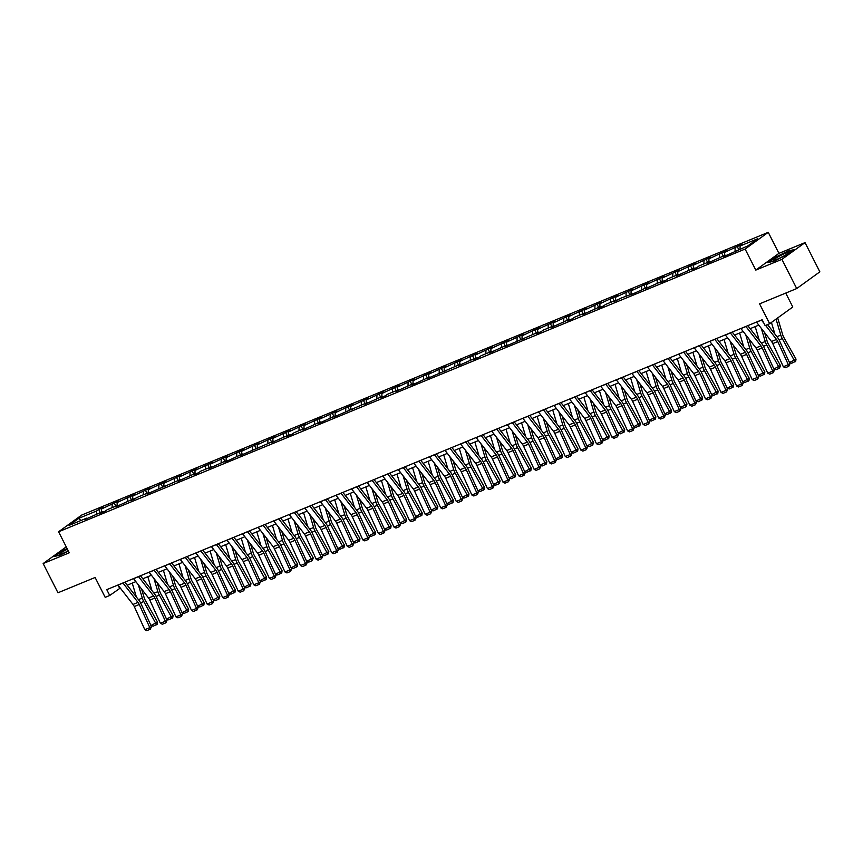 <?xml version="1.0" encoding="UTF-8"?>
<svg xmlns="http://www.w3.org/2000/svg" width="863" height="863" viewBox="0 0 863 863"><rect width="100%" height="100%" fill="white"/><g stroke="black" fill="none" stroke-linecap="round" stroke-linejoin="round"><path stroke-width="1.29" d="M805.028 242.622L778.922 253.366L755.794 270.087L781.9 259.342L805.028 242.622L819.85 271.834L796.722 288.555L759.58 303.852L769.656 323.722L792.795 307.001L785.729 293.086M781.9 259.342L796.722 288.555M66.246 546.862L43.15 563.55L57.972 592.773L95.113 577.476L105.189 597.347L109.73 595.481L120.281 588.048M768.253 232.33L81.715 515.049L58.587 531.77L745.114 249.051L768.253 232.33L778.922 253.366M96.537 514.078L96.602 510.982L98.695 509.461L100.259 512.546M80.777 520.572L78.932 518.253L96.602 510.982M101.532 512.018L101.597 508.922L103.689 507.412L98.695 509.461M101.597 508.922L114.272 503.053L115.836 506.128M117.109 505.61L117.163 502.514L119.256 500.993L114.272 503.053M117.163 502.514L129.838 496.635L131.403 499.72M132.675 499.192L132.74 496.096L134.833 494.585L129.838 496.635M132.74 496.096L145.416 490.227L146.98 493.302M148.253 492.784L148.317 489.688L150.41 488.167L145.416 490.227M148.317 489.688L160.993 483.809L162.557 486.894M163.83 486.365L163.884 483.269L165.976 481.759L160.993 483.809M163.884 483.269L176.559 477.401L178.123 480.475M179.396 479.957L179.461 476.861L181.554 475.34L176.559 477.401M179.461 476.861L192.136 470.982L193.7 474.067M194.973 473.539L195.038 470.443L197.131 468.933L192.136 470.982M195.038 470.443L207.713 464.574L209.278 467.649M210.55 467.131L210.604 464.035L212.697 462.514L207.713 464.574M210.604 464.035L223.28 458.156L224.844 461.241M226.117 460.713L226.182 457.617L228.274 456.106L223.28 458.156M226.182 457.617L238.857 451.748L240.421 454.823M241.694 454.305L241.759 451.209L243.851 449.688L238.857 451.748M241.759 451.209L254.434 445.33L255.998 448.415M257.271 447.886L257.325 444.79L259.418 443.28L254.434 445.33M257.325 444.79L270 438.922L271.565 441.996M272.837 441.478L272.902 438.382L274.995 436.861L270 438.922M272.902 438.382L285.577 432.503L287.142 435.588M288.415 435.06L288.479 431.964L290.572 430.454L285.577 432.503M288.479 431.964L301.155 426.095L302.719 429.17M303.992 428.652L304.046 425.556L306.138 424.035L301.155 426.095M304.046 425.556L316.721 419.677L318.285 422.762M319.558 422.234L319.623 419.138L321.716 417.627L316.721 419.677M319.623 419.138L332.298 413.269L333.862 416.344M335.135 415.826L335.2 412.73L337.293 411.209L332.298 413.269M335.2 412.73L347.875 406.851L349.439 409.936M350.712 409.407L350.766 406.311L352.859 404.801L347.875 406.851M350.766 406.311L363.442 400.443L365.006 403.517M366.279 402.999L366.344 399.903L368.436 398.382L363.442 400.443M366.344 399.903L379.019 394.024L380.583 397.109M381.856 396.581L381.921 393.485L384.013 391.975L379.019 394.024M381.921 393.485L394.596 387.616L396.16 390.691M397.433 390.173L397.487 387.077L399.58 385.556L394.596 387.616M397.487 387.077L410.162 381.198L411.727 384.283M412.999 383.755L413.064 380.659L415.157 379.148L410.162 381.198M413.064 380.659L425.739 374.79L427.304 377.865M428.577 377.347L428.641 374.251L430.734 372.73L425.739 374.79M428.641 374.251L441.317 368.372L442.881 371.457M444.154 370.928L444.208 367.832L446.311 366.322L441.317 368.372M444.208 367.832L456.883 361.964L458.447 365.038M459.72 364.52L459.785 361.424L461.878 359.903L456.883 361.964M459.785 361.424L472.46 355.545L474.024 358.63M475.297 358.102L475.362 355.006L477.455 353.496L472.46 355.545M475.362 355.006L488.037 349.137L489.601 352.212M490.874 351.694L490.928 348.598L493.032 347.077L488.037 349.137M490.928 348.598L503.604 342.719L505.168 345.804M506.441 345.276L506.505 342.18L508.598 340.669L503.604 342.719M506.505 342.18L519.181 336.311L520.745 339.386M522.018 338.868L522.083 335.772L524.175 334.251L519.181 336.311M522.083 335.772L534.758 329.893L536.322 332.978M537.595 332.449L537.649 329.353L539.753 327.843L534.758 329.893M537.649 329.353L550.324 323.485L551.889 326.559M553.161 326.041L553.226 322.945L555.319 321.424L550.324 323.485M553.226 322.945L565.901 317.066L567.466 320.151M568.739 319.623L568.803 316.527L570.896 315.017L565.901 317.066M568.803 316.527L581.479 310.658L583.043 313.733M584.316 313.215L584.37 310.119L586.473 308.598L581.479 310.658M584.37 310.119L597.045 304.24L598.609 307.325M599.882 306.796L599.947 303.7L602.04 302.19L597.045 304.24M599.947 303.7L612.622 297.832L614.186 300.907M615.459 300.389L615.524 297.293L617.617 295.772L612.622 297.832M615.524 297.293L628.199 291.414L629.763 294.499M631.036 293.97L631.09 290.874L633.194 289.364L628.199 291.414M631.09 290.874L643.766 285.006L645.33 288.08M646.603 287.562L646.667 284.466L648.76 282.945L643.766 285.006M646.667 284.466L659.343 278.587L660.907 281.672M662.18 281.144L662.245 278.048L664.337 276.538L659.343 278.587M662.245 278.048L674.92 272.179L676.484 275.254M677.757 274.736L677.811 271.64L679.915 270.119L674.92 272.179M677.811 271.64L690.486 265.761L692.05 268.846M693.323 268.317L693.388 265.221L695.481 263.711L690.486 265.761M693.388 265.221L706.063 259.353L707.628 262.428M708.901 261.91L708.965 258.814L711.058 257.293L706.063 259.353M708.965 258.814L721.641 252.935L723.205 256.02M724.478 255.491L724.532 252.395L726.635 250.885L721.641 252.935M724.532 252.395L737.207 246.527L738.771 249.601M740.044 249.083L740.109 245.987L742.202 244.466L737.207 246.527M740.109 245.987L757.779 238.706L747.897 245.847L728.135 254.639L723.14 256.689L725.244 255.178L707.574 263.107L709.666 261.597L699.084 265.944L696.991 267.465L691.997 269.515L694.089 268.005L676.419 275.933L678.523 274.423L667.94 278.771L665.848 280.292L660.853 282.341L662.946 280.831L645.276 288.76L647.369 287.25L634.693 293.118L621.22 298.015L614.132 301.586L616.225 300.076L605.643 304.423L603.55 305.944L598.555 307.994L600.648 306.484L582.978 314.412L585.082 312.902L574.499 317.25L572.406 318.771L567.412 320.82L569.504 319.31L551.835 327.239L553.927 325.729L543.345 330.076L541.252 331.597L536.257 333.647L538.361 332.136L505.114 346.473L507.207 344.963L489.537 352.891L491.64 351.381L481.058 355.739L478.965 357.25L473.97 359.299L476.063 357.789L458.393 365.718L460.486 364.208L427.25 378.544L429.343 377.034L416.667 382.902L411.673 384.952L413.765 383.442L396.095 391.371L398.199 389.86L387.616 394.218L385.524 395.729L380.529 397.778L382.622 396.268L364.952 404.197L367.045 402.687L333.808 417.023L335.901 415.513L323.226 421.381L318.231 423.431L320.324 421.921L302.654 429.85L304.758 428.339L294.175 432.697L292.082 434.208L287.088 436.257L289.181 434.747L271.511 442.676L273.603 441.166L240.367 455.502L242.46 453.992L229.785 459.86L224.79 461.91L226.883 460.4L209.213 468.329L211.316 466.818L200.734 471.176L198.641 472.687L193.646 474.736L195.739 473.226L178.069 481.155L180.162 479.645L146.926 493.981L149.019 492.471L138.436 496.829L131.349 500.389L133.441 498.879L115.771 506.808L117.875 505.297L107.292 509.655L105.2 511.166L100.205 513.215L102.298 511.705L84.628 519.634L86.721 518.124L69.051 525.394L78.932 518.253M769.656 323.722L765.114 325.588L762.158 319.742L106.764 589.634L109.73 595.481M102.945 512.093L102.298 511.705M112.114 507.66L112.179 504.564M118.522 505.675L117.875 505.297M127.692 501.252L127.746 498.156M134.099 499.267L133.441 498.879M143.258 494.833L143.323 491.737M149.666 492.849L149.019 492.471M158.835 488.426L158.9 485.33M165.243 486.441L164.596 486.052M174.412 482.007L174.466 478.911M180.82 480.022L180.162 479.645M189.979 475.599L190.043 472.503M196.386 473.614L195.739 473.226M205.556 469.181L205.621 466.085M211.964 467.196L211.316 466.818M221.133 462.773L221.187 459.677M227.541 460.788L226.883 460.4M236.699 456.354L236.764 453.258M243.107 454.37L242.46 453.992M252.276 449.947L252.341 446.851M258.684 447.962L258.037 447.573M267.854 443.528L267.908 440.432M274.261 441.543L273.603 441.166M283.42 437.12L283.485 434.024M289.828 435.135L289.181 434.747M298.997 430.702L299.062 427.606M305.405 428.717L304.758 428.339M314.574 424.294L314.628 421.198M320.982 422.309L320.324 421.921M330.141 417.875L330.205 414.779M336.548 415.89L335.901 415.513M345.718 411.468L345.783 408.372M352.126 409.483L351.478 409.094M361.295 405.049L361.349 401.953M367.703 403.064L367.045 402.687M376.861 398.641L376.926 395.545M383.269 396.656L382.622 396.268M392.438 392.223L392.503 389.127M398.846 390.238L398.199 389.86M408.016 385.815L408.07 382.719M414.423 383.83L413.765 383.442M423.582 379.396L423.647 376.3M429.99 377.411L429.343 377.034M439.159 372.989L439.224 369.893M445.567 371.004L444.92 370.615M454.736 366.57L454.79 363.474M461.144 364.585L460.486 364.208M470.303 360.162L470.367 357.066M476.71 358.177L476.063 357.789M485.88 353.744L485.945 350.648M492.288 351.759L491.64 351.381M501.457 347.336L501.511 344.24M507.865 345.351L507.207 344.963M517.023 340.917L517.088 337.821M523.431 338.932L522.784 338.555M532.6 334.51L532.665 331.414M539.008 332.525L538.361 332.136M548.178 328.091L548.232 324.995M554.585 326.106L553.927 325.729M563.744 321.683L563.809 318.587M570.152 319.698L569.504 319.31M579.321 315.265L579.386 312.169M585.729 313.28L585.082 312.902M594.898 308.857L594.952 305.761M601.306 306.872L600.648 306.484M610.465 302.438L610.529 299.342M616.872 300.453L616.225 300.076M626.042 296.031L626.106 292.935M632.45 294.046L631.802 293.657M641.619 289.612L641.673 286.516M648.027 287.627L647.369 287.25M657.185 283.204L657.25 280.108M663.593 281.219L662.946 280.831M672.762 276.786L672.827 273.69M679.17 274.801L678.523 274.423M688.34 270.378L688.394 267.282M694.747 268.393L694.089 268.005M703.906 263.959L703.971 260.863M710.314 261.974L709.666 261.597M719.483 257.552L719.548 254.456M725.891 255.567L725.244 255.178M735.06 251.133L735.114 248.037M755.794 270.087L745.114 249.051M43.15 563.55L69.256 552.805L58.587 531.77M127.206 585.2L135.847 581.64M142.783 578.782L151.424 575.222M158.361 572.374L167.001 568.814M173.927 565.955L182.568 562.396M189.504 559.548L198.145 555.988M205.081 553.129L213.722 549.569M220.648 546.721L229.288 543.161M236.225 540.303L244.865 536.743M251.802 533.895L260.443 530.335M267.368 527.476L276.009 523.917M282.945 521.069L291.586 517.509M298.522 514.65L307.163 511.09M314.089 508.242L322.73 504.682M329.666 501.824L338.307 498.264M345.243 495.416L353.884 491.856M360.81 488.997L369.45 485.438M376.387 482.59L385.027 479.03M391.964 476.171L400.605 472.611M407.53 469.763L416.171 466.203M423.107 463.345L431.748 459.785M438.684 456.937L447.325 453.377M454.251 450.518L462.892 446.958M469.828 444.111L478.469 440.551M485.405 437.692L494.046 434.132M500.972 431.284L509.612 427.724M516.549 424.866L525.189 421.306M532.126 418.458L540.767 414.898M547.692 412.039L556.333 408.479M563.269 405.632L571.91 402.072M578.846 399.213L587.487 395.653M594.413 392.805L603.054 389.245M609.99 386.387L618.631 382.827M625.567 379.979L634.208 376.419M641.133 373.56L649.774 370M656.711 367.153L665.351 363.593M672.288 360.734L680.929 357.174M687.854 354.326L696.495 350.766M703.431 347.908L712.072 344.348M719.008 341.5L727.649 337.94M734.575 335.081L743.216 331.521M750.152 328.674L758.793 325.114M118.058 585.2L119.644 588.318M87.379 518.501L86.721 518.124M767.865 262.6L774.014 261.155L787.132 254.671L794.1 249.634L787.951 251.079L774.834 257.573L767.865 262.6M67.087 548.523L61.046 551.511L54.078 556.538L60.227 555.092L68.371 551.069M761.436 320.033A4.617 2.654 67.6 0 0 761.5 320.119L763.928 323.247M765.6 325.394L776.506 339.439A6.591 3.786 -112.4 0 1 777.779 341.554L788.329 364.693L789.99 363.776L779.44 340.637A9.892 5.674 67.6 0 0 777.541 337.476L767.541 324.585M756.452 322.093A4.617 2.654 67.6 0 0 756.506 322.169L771.522 341.5A6.591 3.786 -112.4 0 1 772.784 343.614L783.334 366.753L788.329 364.693L788.782 366.29L785.287 367.724L783.334 366.753M789.99 363.776L788.782 366.29M789.58 362.525L796.02 359.127L795.664 361.317L791.587 363.291L789.58 362.525L788.728 361.014M774.888 334.057L771.436 322.438M795.082 361.845L782.277 338.587A9.892 5.674 -112.4 0 1 780.81 335.114L776.042 319.105M777.682 317.918L782.752 334.93A6.591 3.786 67.6 0 0 783.733 337.25L796.02 359.127M745.869 326.451A4.617 2.654 67.6 0 0 745.923 326.527L760.939 345.858A6.591 3.786 -112.4 0 1 762.202 347.972L772.752 371.112L774.413 370.195L763.863 347.055A9.892 5.674 67.6 0 0 761.964 343.884L747.811 325.653M740.875 328.501A4.617 2.654 67.6 0 0 740.939 328.587L755.945 347.908A6.591 3.786 -112.4 0 1 757.207 350.022L767.757 373.161L772.752 371.112L773.216 372.697L769.72 374.143L767.757 373.161M774.413 370.195L773.216 372.697M730.292 332.859A4.617 2.654 67.6 0 0 730.357 332.945L745.362 352.266A6.591 3.786 -112.4 0 1 746.624 354.38L757.175 377.519L758.847 376.602L748.297 353.463A9.892 5.674 67.6 0 0 746.398 350.302L732.234 332.061M725.298 334.92A4.617 2.654 67.6 0 0 725.362 334.995L740.368 354.326A6.591 3.786 -112.4 0 1 741.641 356.441L752.191 379.58L757.175 377.519L757.638 379.116L754.143 380.551L752.191 379.58M758.847 376.602L757.638 379.116M774.003 368.933L780.454 365.545L779.516 368.264L776.02 369.698L774.003 368.933L773.151 367.422M759.321 340.464L755.19 326.592M779.516 368.264L766.7 344.995A9.892 5.674 -112.4 0 1 765.233 341.521L761.317 328.361M764.553 332.525L767.175 341.349A6.591 3.786 67.6 0 0 768.156 343.657L780.454 365.545M758.437 375.351L764.877 371.953L764.521 374.143L760.443 376.117L758.437 375.351L757.585 373.841M743.744 346.883L739.613 333.01M763.938 374.671L751.134 351.414A9.892 5.674 -112.4 0 1 749.656 347.94L745.74 334.768M748.976 338.943L751.597 347.757A6.591 3.786 67.6 0 0 752.579 350.076L764.877 371.953M784.694 255.502A8.576 0.96 -26.9 0 0 788.685 252.719A8.576 0.96 -26.9 0 0 785.492 253.28A8.576 0.96 -26.9 0 0 777.509 257.196A8.576 0.96 -26.9 0 0 773.69 260.324A8.576 0.96 -26.9 0 0 784.694 255.502M783.237 256.311A5.868 0.658 -26.9 0 0 779.807 258.059M768.717 262.406L775.147 257.757L787.854 251.478L793.345 250.184M67.411 549.17A8.576 0.96 -26.9 0 0 63.722 551.133A8.576 0.96 -26.9 0 0 59.903 554.262A8.576 0.96 -26.9 0 0 68.274 550.874M68.253 550.821A5.868 0.658 -26.9 0 0 66.02 551.996M54.93 556.344L61.359 551.694L67.217 548.792M714.715 339.278A4.617 2.654 67.6 0 0 714.78 339.353L729.785 358.684A6.591 3.786 -112.4 0 1 731.058 360.799L741.608 383.938L743.27 383.021L732.719 359.882A9.892 5.674 67.6 0 0 730.821 356.71L716.657 338.479M709.731 341.338A4.617 2.654 67.6 0 0 709.785 341.414L724.801 360.734A6.591 3.786 -112.4 0 1 726.063 362.848L736.614 385.988L741.608 383.938L742.061 385.524L738.566 386.969L736.614 385.988M743.27 383.021L742.061 385.524M742.86 381.759L749.3 378.372L748.944 380.551L744.866 382.525L742.86 381.759L742.007 380.249M728.167 353.291L724.035 339.418M748.361 381.09L735.556 357.821A9.892 5.674 -112.4 0 1 734.089 354.348L730.163 341.187M733.399 345.351L736.031 354.175A6.591 3.786 67.6 0 0 737.013 356.484L749.3 378.372M699.149 345.685A4.617 2.654 67.6 0 0 699.203 345.772L714.219 365.092A6.591 3.786 -112.4 0 1 715.481 367.207L726.031 390.346L727.692 389.429L717.142 366.29A9.892 5.674 67.6 0 0 715.244 363.129L701.09 344.887M694.154 347.746A4.617 2.654 67.6 0 0 694.219 347.821L709.224 367.153A6.591 3.786 -112.4 0 1 710.486 369.267L721.037 392.406L726.031 390.346L726.495 391.942L723 393.377L721.037 392.406M727.692 389.429L726.495 391.942M727.282 388.177L733.733 384.779L733.367 386.969L729.3 388.943L727.282 388.177L726.43 386.667M712.601 359.709L708.469 345.836M732.795 387.498L719.979 364.24A9.892 5.674 -112.4 0 1 718.512 360.766L714.596 347.595M717.833 351.77L720.454 360.583A6.591 3.786 67.6 0 0 721.436 362.902L733.733 384.779M683.572 352.104A4.617 2.654 67.6 0 0 683.636 352.18L698.642 371.511A6.591 3.786 -112.4 0 1 699.904 373.625L710.454 396.764L712.126 395.847L701.576 372.708A9.892 5.674 67.6 0 0 699.677 369.537L685.513 351.306M678.577 354.164A4.617 2.654 67.6 0 0 678.642 354.24L693.647 373.56A6.591 3.786 -112.4 0 1 694.92 375.675L705.47 398.814L710.454 396.764L710.918 398.35L707.423 399.796L705.47 398.814M712.126 395.847L710.918 398.35M711.716 394.585L718.156 391.198L717.8 393.377L713.723 395.351L711.716 394.585L710.864 393.075M697.024 366.117L692.892 352.244M717.218 393.916L704.413 370.648A9.892 5.674 -112.4 0 1 702.935 367.174L699.019 354.013M702.255 358.177L704.877 367.002A6.591 3.786 67.6 0 0 705.858 369.31L718.156 391.198M667.994 358.512A4.617 2.654 67.6 0 0 668.059 358.598L683.065 377.918A6.591 3.786 -112.4 0 1 684.337 380.033L694.888 403.172L696.549 402.255L685.999 379.116A9.892 5.674 67.6 0 0 684.1 375.955L669.936 357.714M663.011 360.572A4.617 2.654 67.6 0 0 663.064 360.648L678.081 379.979A6.591 3.786 -112.4 0 1 679.343 382.093L689.893 405.232L694.888 403.172L695.341 404.769L691.846 406.203L689.893 405.232M696.549 402.255L695.341 404.769M696.139 401.004L702.579 397.606L702.223 399.796L698.145 401.77L696.139 401.004L695.287 399.493M681.446 372.536L677.315 358.663M701.641 400.324L688.836 377.066A9.892 5.674 -112.4 0 1 687.369 373.593L683.442 360.421M686.678 364.596L689.31 373.409A6.591 3.786 67.6 0 0 690.292 375.729L702.579 397.606M652.428 364.93A4.617 2.654 67.6 0 0 652.482 365.006L667.498 384.337A6.591 3.786 -112.4 0 1 668.76 386.451L679.31 409.591L680.972 408.674L670.422 385.534A9.892 5.674 67.6 0 0 668.523 382.363L654.37 364.132M647.433 366.991A4.617 2.654 67.6 0 0 647.498 367.066L662.504 386.387A6.591 3.786 -112.4 0 1 663.766 388.501L674.316 411.64L679.31 409.591L679.774 411.176L676.279 412.622L674.316 411.64M680.972 408.674L679.774 411.176M680.562 407.412L687.013 404.024L686.074 406.743L682.579 408.177L680.562 407.412L679.71 405.901M665.88 378.943L661.748 365.071M686.074 406.743L673.259 383.474A9.892 5.674 -112.4 0 1 671.792 380L667.876 366.84M671.112 371.004L673.733 379.828A6.591 3.786 67.6 0 0 674.715 382.136L687.013 404.024M636.851 371.338A4.617 2.654 67.6 0 0 636.916 371.424L651.921 390.745A6.591 3.786 -112.4 0 1 653.183 392.859L663.733 415.998L665.405 415.081L654.855 391.942A9.892 5.674 67.6 0 0 652.957 388.781L638.793 370.54M631.856 373.399A4.617 2.654 67.6 0 0 631.921 373.474L646.926 392.805A6.591 3.786 -112.4 0 1 648.199 394.92L658.749 418.059L663.733 415.998L664.197 417.595L660.702 419.03L658.749 418.059M665.405 415.081L664.197 417.595M664.995 413.83L671.436 410.432L671.08 412.622L667.002 414.596L664.995 413.83L664.143 412.32M650.303 385.362L646.171 371.489M670.497 413.15L657.692 389.893A9.892 5.674 -112.4 0 1 656.214 386.419L652.299 373.248M655.535 377.422L658.156 386.236A6.591 3.786 67.6 0 0 659.138 388.555L671.436 410.432M621.274 377.757A4.617 2.654 67.6 0 0 621.338 377.832L636.344 397.163A6.591 3.786 -112.4 0 1 637.617 399.278L648.167 422.417L649.828 421.5L639.278 398.361A9.892 5.674 67.6 0 0 637.379 395.189L623.215 376.958M616.29 379.817A4.617 2.654 67.6 0 0 616.344 379.893L631.36 399.213A6.591 3.786 -112.4 0 1 632.622 401.327L643.172 424.467L648.167 422.417L648.62 424.003L645.125 425.448L643.172 424.467M649.828 421.5L648.62 424.003M649.418 420.238L655.858 416.851L655.502 419.03L651.425 421.004L649.418 420.238L648.566 418.728M634.726 391.77L630.594 377.897M654.92 419.569L642.115 396.3A9.892 5.674 -112.4 0 1 640.648 392.827L636.721 379.666M639.958 383.83L642.59 392.654A6.591 3.786 67.6 0 0 643.571 394.963L655.858 416.851M605.707 384.164A4.617 2.654 67.6 0 0 605.761 384.251L620.777 403.571A6.591 3.786 -112.4 0 1 622.04 405.686L632.59 428.825L634.251 427.908L623.701 404.769A9.892 5.674 67.6 0 0 621.802 401.608L607.649 383.366M600.713 386.225A4.617 2.654 67.6 0 0 600.777 386.3L615.783 405.632A6.591 3.786 -112.4 0 1 617.045 407.746L627.595 430.885L632.59 428.825L633.054 430.421L629.559 431.856L627.595 430.885M634.251 427.908L633.054 430.421M633.841 426.656L640.292 423.258L639.925 425.448L635.858 427.422L633.841 426.656L632.989 425.146M619.159 398.188L615.028 384.315M639.354 425.977L626.538 402.719A9.892 5.674 -112.4 0 1 625.071 399.245L621.155 386.074M624.391 390.249L627.013 399.062A6.591 3.786 67.6 0 0 627.994 401.381L640.292 423.258M590.13 390.583A4.617 2.654 67.6 0 0 590.195 390.659L605.2 409.99A6.591 3.786 -112.4 0 1 606.462 412.104L617.013 435.243L618.685 434.326L608.135 411.187A9.892 5.674 67.6 0 0 606.236 408.016L592.072 389.785M585.136 392.643A4.617 2.654 67.6 0 0 585.2 392.719L600.206 412.039A6.591 3.786 -112.4 0 1 601.479 414.154L612.029 437.293L617.013 435.243L617.476 436.829L613.981 438.275L612.029 437.293M618.685 434.326L617.476 436.829M618.275 433.064L624.715 429.677L624.359 431.856L620.281 433.83L618.275 433.064L617.423 431.554M603.582 404.596L599.451 390.723M623.776 432.395L610.972 409.127A9.892 5.674 -112.4 0 1 609.494 405.653L605.578 392.492M608.814 396.656L611.436 405.481A6.591 3.786 67.6 0 0 612.417 407.789L624.715 429.677M574.553 396.991A4.617 2.654 67.6 0 0 574.618 397.077L589.623 416.398A6.591 3.786 -112.4 0 1 590.896 418.512L601.446 441.651L603.108 440.734L592.557 417.595A9.892 5.674 67.6 0 0 590.659 414.434L576.495 396.193M569.569 399.051A4.617 2.654 67.6 0 0 569.623 399.127L584.639 418.458A6.591 3.786 -112.4 0 1 585.901 420.572L596.452 443.711L601.446 441.651L601.899 443.248L598.404 444.682L596.452 443.711M603.108 440.734L601.899 443.248M602.698 439.483L609.138 436.085L608.782 438.275L604.704 440.249L602.698 439.483L601.845 437.973M588.005 411.015L583.873 397.142M608.199 438.803L595.394 415.545A9.892 5.674 -112.4 0 1 593.927 412.072L590.001 398.9M593.237 403.075L595.869 411.888A6.591 3.786 67.6 0 0 596.851 414.208L609.138 436.085M558.987 403.409A4.617 2.654 67.6 0 0 559.041 403.485L574.057 422.816A6.591 3.786 -112.4 0 1 575.319 424.93L585.869 448.07L587.53 447.153L576.98 424.013A9.892 5.674 67.6 0 0 575.082 420.842L560.928 402.611M553.992 405.47A4.617 2.654 67.6 0 0 554.057 405.545L569.062 424.866A6.591 3.786 -112.4 0 1 570.324 426.98L580.875 450.119L585.869 448.07L586.333 449.655L582.838 451.101L580.875 450.119M587.53 447.153L586.333 449.655M587.12 445.891L593.571 442.503L592.633 445.222L589.138 446.656L587.12 445.891L586.268 444.38M572.439 417.422L568.307 403.55M592.633 445.222L579.817 421.953A9.892 5.674 -112.4 0 1 578.35 418.479L574.434 405.319M577.671 409.483L580.292 418.307A6.591 3.786 67.6 0 0 581.274 420.626L593.571 442.503M543.41 409.817A4.617 2.654 67.6 0 0 543.474 409.903L558.48 429.224A6.591 3.786 -112.4 0 1 559.742 431.338L570.292 454.477L571.964 453.56L561.414 430.421A9.892 5.674 67.6 0 0 559.515 427.261L545.351 409.019M538.415 411.878A4.617 2.654 67.6 0 0 538.48 411.953L553.485 431.284A6.591 3.786 -112.4 0 1 554.758 433.399L565.308 456.538L570.292 454.477L570.756 456.074L567.261 457.509L565.308 456.538M571.964 453.56L570.756 456.074M571.554 452.309L577.994 448.911L577.638 451.101L573.561 453.075L571.554 452.309L570.702 450.799M556.862 423.841L552.73 409.968M577.056 451.629L564.251 428.372A9.892 5.674 -112.4 0 1 562.773 424.898L558.857 411.727M562.093 415.901L564.715 424.715A6.591 3.786 67.6 0 0 565.697 427.034L577.994 448.911M527.832 416.236A4.617 2.654 67.6 0 0 527.897 416.311L542.903 435.642A6.591 3.786 -112.4 0 1 544.175 437.757L554.726 460.896L556.387 459.979L545.837 436.84A9.892 5.674 67.6 0 0 543.938 433.668L529.774 415.437M522.849 418.296A4.617 2.654 67.6 0 0 522.902 418.372L537.919 437.692A6.591 3.786 -112.4 0 1 539.181 439.806L549.731 462.946L554.726 460.896L555.179 462.482L551.684 463.927L549.731 462.946M556.387 459.979L555.179 462.482M555.977 458.717L562.417 455.33L562.061 457.509L557.983 459.483L555.977 458.717L555.125 457.207M541.284 430.249L537.153 416.376M561.479 458.048L548.674 434.779A9.892 5.674 -112.4 0 1 547.207 431.306L543.28 418.145M546.516 422.309L549.148 431.133A6.591 3.786 67.6 0 0 550.13 433.453L562.417 455.33M512.266 422.643A4.617 2.654 67.6 0 0 512.32 422.73L527.336 442.05A6.591 3.786 -112.4 0 1 528.598 444.165L539.148 467.304L540.81 466.387L530.26 443.248A9.892 5.674 67.6 0 0 528.361 440.087L514.208 421.845M507.271 424.704A4.617 2.654 67.6 0 0 507.336 424.779L522.342 444.111A6.591 3.786 -112.4 0 1 523.604 446.225L534.154 469.364L539.148 467.304L539.612 468.9L536.117 470.335L534.154 469.364M540.81 466.387L539.612 468.9M540.4 465.135L546.851 461.737L546.484 463.927L542.417 465.901L540.4 465.135L539.548 463.625M525.718 436.667L521.586 422.794M545.912 464.456L533.097 441.198A9.892 5.674 -112.4 0 1 531.63 437.724L527.714 424.553M530.95 428.728L533.571 437.541A6.591 3.786 67.6 0 0 534.553 439.86L546.851 461.737M496.689 429.062A4.617 2.654 67.6 0 0 496.754 429.138L511.759 448.469A6.591 3.786 -112.4 0 1 513.021 450.583L523.571 473.722L525.243 472.805L514.693 449.666A9.892 5.674 67.6 0 0 512.795 446.495L498.631 428.264M491.694 431.122A4.617 2.654 67.6 0 0 491.759 431.198L506.764 450.518A6.591 3.786 -112.4 0 1 508.037 452.633L518.587 475.772L523.571 473.722L524.035 475.308L520.54 476.754L518.587 475.772M525.243 472.805L524.035 475.308M524.833 471.543L531.274 468.156L530.918 470.335L526.84 472.309L524.833 471.543L523.981 470.033M510.141 443.075L506.009 429.202M530.335 470.874L517.53 447.606A9.892 5.674 -112.4 0 1 516.052 444.132L512.137 430.971M515.373 435.135L517.994 443.96A6.591 3.786 67.6 0 0 518.976 446.279L531.274 468.156M481.112 435.47A4.617 2.654 67.6 0 0 481.176 435.556L496.182 454.877A6.591 3.786 -112.4 0 1 497.455 456.991L508.005 480.13L509.666 479.213L499.116 456.074A9.892 5.674 67.6 0 0 497.217 452.913L483.053 434.672M476.128 437.53A4.617 2.654 67.6 0 0 476.182 437.606L491.198 456.937A6.591 3.786 -112.4 0 1 492.46 459.051L503.01 482.19L508.005 480.13L508.458 481.727L504.963 483.161L503.01 482.19M509.666 479.213L508.458 481.727M509.256 477.962L515.696 474.564L515.34 476.754L511.263 478.728L509.256 477.962L508.404 476.452M494.564 449.494L490.432 435.621M514.758 477.282L501.953 454.024A9.892 5.674 -112.4 0 1 500.486 450.551L496.559 437.379M499.796 441.554L502.428 450.367A6.591 3.786 67.6 0 0 503.409 452.687L515.696 474.564M465.545 441.888A4.617 2.654 67.6 0 0 465.599 441.964L480.615 461.295A6.591 3.786 -112.4 0 1 481.878 463.409L492.428 486.549L494.089 485.632L483.539 462.492A9.892 5.674 67.6 0 0 481.64 459.321L467.487 441.09M460.551 443.949A4.617 2.654 67.6 0 0 460.615 444.024L475.621 463.345A6.591 3.786 -112.4 0 1 476.883 465.459L487.433 488.598L492.428 486.549L492.892 488.134L489.397 489.58L487.433 488.598M494.089 485.632L492.892 488.134M493.679 484.37L500.13 480.982L499.192 483.701L495.696 485.135L493.679 484.37L492.827 482.859M478.997 455.901L474.866 442.029M499.192 483.701L486.376 460.432A9.892 5.674 -112.4 0 1 484.909 456.959L480.993 443.798M484.229 447.962L486.851 456.786A6.591 3.786 67.6 0 0 487.832 459.105L500.13 480.982M449.968 448.296A4.617 2.654 67.6 0 0 450.033 448.382L465.038 467.703A6.591 3.786 -112.4 0 1 466.3 469.817L476.851 492.956L478.523 492.039L467.973 468.9A9.892 5.674 67.6 0 0 466.074 465.74L451.91 447.498M444.974 450.357A4.617 2.654 67.6 0 0 445.038 450.432L460.044 469.763A6.591 3.786 -112.4 0 1 461.317 471.878L471.867 495.017L476.851 492.956L477.315 494.553L473.819 495.988L471.867 495.017M478.523 492.039L477.315 494.553M478.113 490.788L484.553 487.39L484.197 489.58L480.119 491.554L478.113 490.788L477.261 489.278M463.42 462.32L459.289 448.447M483.614 490.108L470.81 466.851A9.892 5.674 -112.4 0 1 469.332 463.377L465.416 450.206M468.652 454.38L471.274 463.194A6.591 3.786 67.6 0 0 472.255 465.513L484.553 487.39M434.391 454.715A4.617 2.654 67.6 0 0 434.456 454.79L449.461 474.121A6.591 3.786 -112.4 0 1 450.734 476.236L461.284 499.375L462.946 498.458L452.395 475.319A9.892 5.674 67.6 0 0 450.497 472.147L436.333 453.916M429.407 456.775A4.617 2.654 67.6 0 0 429.461 456.851L444.477 476.171A6.591 3.786 -112.4 0 1 445.74 478.285L456.29 501.425L461.284 499.375L461.737 500.961L458.242 502.406L456.29 501.425M462.946 498.458L461.737 500.961M462.536 497.196L468.976 493.809L468.62 495.988L464.542 497.962L462.536 497.196L461.683 495.686M447.843 468.728L443.711 454.855M468.037 496.527L455.233 473.269A9.892 5.674 -112.4 0 1 453.765 469.785L449.839 456.624M453.075 460.788L455.707 469.612A6.591 3.786 67.6 0 0 456.689 471.932L468.976 493.809M418.825 461.122A4.617 2.654 67.6 0 0 418.879 461.209L433.895 480.529A6.591 3.786 -112.4 0 1 435.157 482.644L445.707 505.783L447.368 504.866L436.818 481.727A9.892 5.674 67.6 0 0 434.92 478.566L420.766 460.324M413.83 463.183A4.617 2.654 67.6 0 0 413.895 463.258L428.9 482.59A6.591 3.786 -112.4 0 1 430.162 484.704L440.713 507.843L445.707 505.783L446.171 507.379L442.676 508.814L440.713 507.843M447.368 504.866L446.171 507.379M446.958 503.614L453.409 500.216L453.043 502.406L448.976 504.38L446.958 503.614L446.106 502.104M432.277 475.146L428.145 461.274M452.471 502.935L439.655 479.677A9.892 5.674 -112.4 0 1 438.188 476.203L434.272 463.032M437.509 467.207L440.13 476.02A6.591 3.786 67.6 0 0 441.112 478.339L453.409 500.216M403.248 467.541A4.617 2.654 67.6 0 0 403.312 467.617L418.318 486.948A6.591 3.786 -112.4 0 1 419.58 489.062L430.13 512.201L431.802 511.284L421.252 488.145A9.892 5.674 67.6 0 0 419.353 484.974L405.189 466.743M398.253 469.601A4.617 2.654 67.6 0 0 398.318 469.677L413.323 488.997A6.591 3.786 -112.4 0 1 414.596 491.112L425.146 514.251L430.13 512.201L430.594 513.787L427.099 515.233L425.146 514.251M431.802 511.284L430.594 513.787M431.392 510.022L437.832 506.635L437.476 508.814L433.399 510.788L431.392 510.022L430.54 508.512M416.7 481.554L412.568 467.681M436.894 509.353L424.089 486.096A9.892 5.674 -112.4 0 1 422.611 482.611L418.695 469.45M421.931 473.614L424.553 482.439A6.591 3.786 67.6 0 0 425.535 484.758L437.832 506.635M387.67 473.949A4.617 2.654 67.6 0 0 387.735 474.035L402.741 493.356A6.591 3.786 -112.4 0 1 404.013 495.47L414.564 518.609L416.225 517.692L405.675 494.553A9.892 5.674 67.6 0 0 403.776 491.392L389.612 473.151M382.687 476.009A4.617 2.654 67.6 0 0 382.741 476.085L397.757 495.416A6.591 3.786 -112.4 0 1 399.019 497.53L409.569 520.669L414.564 518.609L415.017 520.206L411.522 521.64L409.569 520.669M416.225 517.692L415.017 520.206M415.815 516.441L422.255 513.043L421.899 515.233L417.821 517.207L415.815 516.441L414.963 514.931M401.122 487.973L396.991 474.1M421.317 515.761L408.512 492.503A9.892 5.674 -112.4 0 1 407.045 489.03L403.118 475.858M406.354 480.033L408.986 488.846A6.591 3.786 67.6 0 0 409.968 491.166L422.255 513.043M372.104 480.367A4.617 2.654 67.6 0 0 372.158 480.443L387.174 499.774A6.591 3.786 -112.4 0 1 388.436 501.888L398.986 525.028L400.648 524.111L390.098 500.972A9.892 5.674 67.6 0 0 388.199 497.8L374.046 479.569M367.109 482.428A4.617 2.654 67.6 0 0 367.174 482.503L382.18 501.824A6.591 3.786 -112.4 0 1 383.442 503.938L393.992 527.077L398.986 525.028L399.45 526.613L395.955 528.059L393.992 527.077M400.648 524.111L399.45 526.613M400.238 522.859L406.689 519.461L405.75 522.18L402.255 523.614L400.238 522.859L399.386 521.338M385.556 494.38L381.424 480.508M405.75 522.18L392.935 498.922A9.892 5.674 -112.4 0 1 391.468 495.438L387.552 482.277M390.788 486.441L393.409 495.265A6.591 3.786 67.6 0 0 394.391 497.584L406.689 519.461M356.527 486.775A4.617 2.654 67.6 0 0 356.592 486.861L371.597 506.182A6.591 3.786 -112.4 0 1 372.859 508.296L383.409 531.435L385.081 530.518L374.531 507.379A9.892 5.674 67.6 0 0 372.633 504.219L358.469 485.977M351.532 488.836A4.617 2.654 67.6 0 0 351.597 488.911L366.602 508.242A6.591 3.786 -112.4 0 1 367.875 510.357L378.426 533.496L383.409 531.435L383.873 533.032L380.378 534.467L378.426 533.496M385.081 530.518L383.873 533.032M384.671 529.267L391.112 525.869L390.756 528.059L386.678 530.033L384.671 529.267L383.819 527.757M369.979 500.799L365.847 486.926M390.173 528.588L377.368 505.33A9.892 5.674 -112.4 0 1 375.89 501.856L371.975 488.685M375.211 492.859L377.832 501.673A6.591 3.786 67.6 0 0 378.814 503.992L391.112 525.869M340.95 493.194A4.617 2.654 67.6 0 0 341.014 493.269L356.02 512.6A6.591 3.786 -112.4 0 1 357.293 514.715L367.843 537.854L369.504 536.937L358.954 513.798A9.892 5.674 67.6 0 0 357.055 510.626L342.891 492.395M335.966 495.254A4.617 2.654 67.6 0 0 336.02 495.33L351.036 514.65A6.591 3.786 -112.4 0 1 352.298 516.764L362.848 539.904L367.843 537.854L368.296 539.44L364.801 540.885L362.848 539.904M369.504 536.937L368.296 539.44M369.094 535.686L375.534 532.288L375.178 534.467L371.101 536.441L369.094 535.686L368.242 534.165M354.402 507.207L350.27 493.334M374.596 535.006L361.791 511.748A9.892 5.674 -112.4 0 1 360.324 508.264L356.397 495.103M359.634 499.267L362.266 508.091A6.591 3.786 67.6 0 0 363.247 510.411L375.534 532.288M325.383 499.612A4.617 2.654 67.6 0 0 325.437 499.688L340.454 519.008A6.591 3.786 -112.4 0 1 341.716 521.123L352.266 544.262L353.927 543.345L343.377 520.206A9.892 5.674 67.6 0 0 341.478 517.045L327.325 498.803M320.389 501.662A4.617 2.654 67.6 0 0 320.453 501.737L335.459 521.069A6.591 3.786 -112.4 0 1 336.721 523.183L347.271 546.322L352.266 544.262L352.73 545.858L349.235 547.293L347.271 546.322M353.927 543.345L352.73 545.858M353.517 542.093L359.957 538.695L359.601 540.885L355.534 542.859L353.517 542.093L352.665 540.583M338.835 513.625L334.704 499.753M359.03 541.414L346.214 518.156A9.892 5.674 -112.4 0 1 344.747 514.682L340.831 501.511M344.067 505.686L346.689 514.499A6.591 3.786 67.6 0 0 347.67 516.818L359.957 538.695M309.806 506.02A4.617 2.654 67.6 0 0 309.871 506.096L324.876 525.427A6.591 3.786 -112.4 0 1 326.138 527.541L336.689 550.68L338.361 549.763L327.811 526.624A9.892 5.674 67.6 0 0 325.912 523.453L311.748 505.222M304.812 508.08A4.617 2.654 67.6 0 0 304.876 508.156L319.882 527.476A6.591 3.786 -112.4 0 1 321.155 529.591L331.705 552.73L336.689 550.68L337.153 552.266L333.657 553.712L331.705 552.73M338.361 549.763L337.153 552.266M337.951 548.512L344.391 545.114L344.035 547.293L339.957 549.267L337.951 548.512L337.099 546.991M323.258 520.044L319.127 506.16M343.452 547.832L330.648 524.575A9.892 5.674 -112.4 0 1 329.17 521.09L325.254 507.929M328.49 512.093L331.112 520.918A6.591 3.786 67.6 0 0 332.093 523.237L344.391 545.114M294.229 512.439A4.617 2.654 67.6 0 0 294.294 512.514L309.299 531.835A6.591 3.786 -112.4 0 1 310.572 533.949L321.122 557.088L322.784 556.171L312.233 533.032A9.892 5.674 67.6 0 0 310.335 529.871L296.171 511.63M289.245 514.488A4.617 2.654 67.6 0 0 289.299 514.564L304.315 533.895A6.591 3.786 -112.4 0 1 305.578 536.009L316.128 559.148L321.122 557.088L321.575 558.685L318.08 560.119L316.128 559.148M322.784 556.171L321.575 558.685M322.374 554.92L328.814 551.522L328.458 553.712L324.38 555.686L322.374 554.92L321.521 553.41M307.681 526.452L303.549 512.579M327.875 554.24L315.071 530.982A9.892 5.674 -112.4 0 1 313.603 527.509L309.677 514.337M312.913 518.512L315.545 527.325A6.591 3.786 67.6 0 0 316.527 529.645L328.814 551.522M278.663 518.846A4.617 2.654 67.6 0 0 278.717 518.922L293.733 538.253A6.591 3.786 -112.4 0 1 294.995 540.367L305.545 563.507L307.206 562.59L296.656 539.451A9.892 5.674 67.6 0 0 294.758 536.279L280.604 518.048M273.668 520.907A4.617 2.654 67.6 0 0 273.733 520.982L288.738 540.303A6.591 3.786 -112.4 0 1 290 542.417L300.551 565.556L305.545 563.507L306.009 565.092L302.514 566.538L300.551 565.556M307.206 562.59L306.009 565.092M306.796 561.338L313.237 557.94L312.309 560.659L308.814 562.093L306.796 561.338L305.944 559.817M292.115 532.87L287.983 518.987M312.309 560.659L299.493 537.401A9.892 5.674 -112.4 0 1 298.026 533.917L294.11 520.756M297.347 524.92L299.968 533.744A6.591 3.786 67.6 0 0 300.95 536.063L313.237 557.94M263.086 525.265A4.617 2.654 67.6 0 0 263.15 525.34L278.156 544.661A6.591 3.786 -112.4 0 1 279.418 546.775L289.968 569.914L291.64 568.997L281.09 545.858A9.892 5.674 67.6 0 0 279.191 542.698L265.027 524.456M258.091 527.315A4.617 2.654 67.6 0 0 258.156 527.39L273.161 546.721A6.591 3.786 -112.4 0 1 274.434 548.836L284.984 571.975L289.968 569.914L290.432 571.511L286.937 572.946L284.984 571.975M291.64 568.997L290.432 571.511M291.23 567.746L297.67 564.348L297.314 566.538L293.237 568.512L291.23 567.746L290.378 566.236M276.538 539.278L272.406 525.405M296.732 567.067L283.927 543.809A9.892 5.674 -112.4 0 1 282.449 540.335L278.533 527.164M281.769 531.338L284.391 540.152A6.591 3.786 67.6 0 0 285.373 542.471L297.67 564.348M247.508 531.673A4.617 2.654 67.6 0 0 247.573 531.748L262.579 551.079A6.591 3.786 -112.4 0 1 263.851 553.194L274.402 576.333L276.063 575.416L265.513 552.277A9.892 5.674 67.6 0 0 263.614 549.105L249.45 530.874M242.525 533.733A4.617 2.654 67.6 0 0 242.579 533.809L257.595 553.129A6.591 3.786 -112.4 0 1 258.857 555.243L269.407 578.383L274.402 576.333L274.855 577.919L271.36 579.364L269.407 578.383M276.063 575.416L274.855 577.919M275.653 574.165L282.093 570.767L281.737 572.946L277.659 574.92L275.653 574.165L274.801 572.644M260.96 545.696L256.829 531.813M281.155 573.485L268.35 550.227A9.892 5.674 -112.4 0 1 266.883 546.743L262.956 533.582M266.192 537.746L268.825 546.57A6.591 3.786 67.6 0 0 269.806 548.89L282.093 570.767M231.942 538.091A4.617 2.654 67.6 0 0 231.996 538.167L247.012 557.487A6.591 3.786 -112.4 0 1 248.274 559.602L258.824 582.741L260.486 581.824L249.936 558.685A9.892 5.674 67.6 0 0 248.037 555.524L233.884 537.282M226.947 540.141A4.617 2.654 67.6 0 0 227.012 540.216L242.018 559.548A6.591 3.786 -112.4 0 1 243.28 561.662L253.83 584.801L258.824 582.741L259.288 584.337L255.793 585.772L253.83 584.801M260.486 581.824L259.288 584.337M260.076 580.572L266.516 577.174L266.16 579.364L262.093 581.338L260.076 580.572L259.224 579.062M245.394 552.104L241.262 538.232M265.588 579.893L252.773 556.635A9.892 5.674 -112.4 0 1 251.306 553.161L247.39 539.99M250.626 544.165L253.247 552.978A6.591 3.786 67.6 0 0 254.229 555.297L266.516 577.174M216.365 544.499A4.617 2.654 67.6 0 0 216.43 544.575L231.435 563.906A6.591 3.786 -112.4 0 1 232.697 566.02L243.247 589.159L244.919 588.242L234.369 565.103A9.892 5.674 67.6 0 0 232.471 561.932L218.307 543.701M211.37 546.559A4.617 2.654 67.6 0 0 211.435 546.635L226.44 565.955A6.591 3.786 -112.4 0 1 227.713 568.07L238.264 591.209L243.247 589.159L243.711 590.745L240.216 592.191L238.264 591.209M244.919 588.242L243.711 590.745M244.509 586.991L250.95 583.593L250.594 585.772L246.516 587.746L244.509 586.991L243.657 585.47M229.817 558.523L225.685 544.639M250.011 586.311L237.206 563.054A9.892 5.674 -112.4 0 1 235.728 559.569L231.813 546.408M235.049 550.572L237.67 559.397A6.591 3.786 67.6 0 0 238.652 561.716L250.95 583.593M200.788 550.918A4.617 2.654 67.6 0 0 200.852 550.993L215.858 570.314A6.591 3.786 -112.4 0 1 217.131 572.428L227.681 595.567L229.342 594.65L218.792 571.511A9.892 5.674 67.6 0 0 216.893 568.35L202.729 550.109M195.804 552.967A4.617 2.654 67.6 0 0 195.858 553.043L210.874 572.374A6.591 3.786 -112.4 0 1 212.136 574.488L222.686 597.628L227.681 595.567L228.134 597.164L224.639 598.598L222.686 597.628M229.342 594.65L228.134 597.164M228.932 593.399L235.372 590.001L235.016 592.191L230.939 594.165L228.932 593.399L228.08 591.889M214.24 564.931L210.108 551.058M234.434 592.719L221.629 569.461A9.892 5.674 -112.4 0 1 220.162 565.988L216.235 552.816M219.472 556.991L222.104 565.804A6.591 3.786 67.6 0 0 223.086 568.124L235.372 590.001M185.221 557.325A4.617 2.654 67.6 0 0 185.275 557.401L200.292 576.732A6.591 3.786 -112.4 0 1 201.554 578.846L212.104 601.986L213.765 601.069L203.215 577.93A9.892 5.674 67.6 0 0 201.316 574.758L187.163 556.527M180.227 559.386A4.617 2.654 67.6 0 0 180.291 559.461L195.297 578.782A6.591 3.786 -112.4 0 1 196.559 580.896L207.109 604.035L212.104 601.986L212.568 603.571L209.073 605.017L207.109 604.035M213.765 601.069L212.568 603.571M213.355 599.817L219.795 596.419L218.868 599.138L215.372 600.572L213.355 599.817L212.503 598.296M198.673 571.349L194.542 557.466M218.868 599.138L206.052 575.88A9.892 5.674 -112.4 0 1 204.585 572.396L200.669 559.235M203.905 563.399L206.527 572.223A6.591 3.786 67.6 0 0 207.508 574.542L219.795 596.419M169.644 563.744A4.617 2.654 67.6 0 0 169.709 563.819L184.714 583.14A6.591 3.786 -112.4 0 1 185.977 585.254L196.527 608.393L198.199 607.476L187.649 584.337A9.892 5.674 67.6 0 0 185.75 581.177L171.586 562.935M164.65 565.794A4.617 2.654 67.6 0 0 164.714 565.869L179.72 585.2A6.591 3.786 -112.4 0 1 180.993 587.315L191.543 610.454L196.527 608.393L196.991 609.99L193.495 611.425L191.543 610.454M198.199 607.476L196.991 609.99M197.789 606.225L204.229 602.827L203.873 605.017L199.795 606.991L197.789 606.225L196.937 604.715M183.096 577.757L178.965 563.884M203.29 605.546L190.486 582.288A9.892 5.674 -112.4 0 1 189.008 578.814L185.092 565.643M188.328 569.817L190.95 578.631A6.591 3.786 67.6 0 0 191.931 580.95L204.229 602.827M154.067 570.152A4.617 2.654 67.6 0 0 154.132 570.227L169.137 589.558A6.591 3.786 -112.4 0 1 170.41 591.673L180.96 614.812L182.622 613.895L172.071 590.756A9.892 5.674 67.6 0 0 170.173 587.584L156.009 569.353M149.083 572.212A4.617 2.654 67.6 0 0 149.137 572.288L164.153 591.608A6.591 3.786 -112.4 0 1 165.416 593.722L175.966 616.862L180.96 614.812L181.413 616.398L177.918 617.843L175.966 616.862M182.622 613.895L181.413 616.398M182.212 612.644L188.652 609.246L188.296 611.425L184.218 613.399L182.212 612.644L181.359 611.123M167.519 584.175L163.387 570.292M187.713 611.964L174.909 588.706A9.892 5.674 -112.4 0 1 173.441 585.222L169.515 572.061M172.751 576.225L175.383 585.049A6.591 3.786 67.6 0 0 176.365 587.369L188.652 609.246M138.501 576.57A4.617 2.654 67.6 0 0 138.555 576.646L153.571 595.966A6.591 3.786 -112.4 0 1 154.833 598.081L165.383 621.22L167.044 620.303L156.494 597.164A9.892 5.674 67.6 0 0 154.596 594.003L140.442 575.761M133.506 578.62A4.617 2.654 67.6 0 0 133.571 578.695L148.576 598.027A6.591 3.786 -112.4 0 1 149.838 600.141L160.389 623.28L165.383 621.22L165.847 622.816L162.352 624.251L160.389 623.28M167.044 620.303L165.847 622.816M166.635 619.051L173.075 615.653L172.719 617.843L168.652 619.817L166.635 619.051L165.782 617.541M151.953 590.583L147.821 576.711M172.147 618.372L159.331 595.114A9.892 5.674 -112.4 0 1 157.864 591.64L153.948 578.469M157.185 582.644L159.806 591.457A6.591 3.786 67.6 0 0 160.788 593.776L173.075 615.653M122.924 582.978A4.617 2.654 67.6 0 0 122.988 583.054L137.994 602.385A6.591 3.786 -112.4 0 1 139.256 604.499L149.806 627.638L151.478 626.721L140.928 603.582A9.892 5.674 67.6 0 0 139.029 600.411L124.865 582.18M117.929 585.038A4.617 2.654 67.6 0 0 117.994 585.114L132.999 604.434A6.591 3.786 -112.4 0 1 134.272 606.549L144.822 629.688L149.806 627.638L150.27 629.224L146.775 630.67L144.822 629.688M151.478 626.721L150.27 629.224M151.068 625.47L157.508 622.072L157.152 624.251L153.075 626.225L151.068 625.47L150.216 623.949M136.376 597.002L132.244 583.118M156.57 624.79L143.765 601.533A9.892 5.674 -112.4 0 1 142.287 598.048L138.371 584.887M141.608 589.051L144.229 597.876A6.591 3.786 67.6 0 0 145.211 600.195L157.508 622.072M776.506 339.439L771.522 341.5M777.779 341.554L772.784 343.614M761.5 320.119L756.506 322.169M779.084 339.903L782.277 338.587M776.948 336.699L780.81 335.114M760.939 345.858L755.945 347.908M762.202 347.972L757.207 350.022M745.923 326.527L740.939 328.587M745.362 352.266L740.368 354.326M746.624 354.38L741.641 356.441M730.357 332.945L725.362 334.995M763.507 346.311L766.7 344.995M761.371 343.118L765.233 341.521M747.941 352.73L751.134 351.414M745.794 349.526L749.656 347.94M729.785 358.684L724.801 360.734M731.058 360.799L726.063 362.848M714.78 339.353L709.785 341.414M732.363 359.137L735.556 357.821M730.227 355.944L734.089 354.348M714.219 365.092L709.224 367.153M715.481 367.207L710.486 369.267M699.203 345.772L694.219 347.821M716.786 365.556L719.979 364.24M714.65 362.352L718.512 360.766M698.642 371.511L693.647 373.56M699.904 373.625L694.92 375.675M683.636 352.18L678.642 354.24M701.22 371.964L704.413 370.648M699.073 368.771L702.935 367.174M683.065 377.918L678.081 379.979M684.337 380.033L679.343 382.093M668.059 358.598L663.064 360.648M685.643 378.382L688.836 377.066M683.507 375.178L687.369 373.593M667.498 384.337L662.504 386.387M668.76 386.451L663.766 388.501M652.482 365.006L647.498 367.066M670.066 384.79L673.259 383.474M667.93 381.597L671.792 380M651.921 390.745L646.926 392.805M653.183 392.859L648.199 394.92M636.916 371.424L631.921 373.474M654.499 391.209L657.692 389.893M652.352 388.005L656.214 386.419M636.344 397.163L631.36 399.213M637.617 399.278L632.622 401.327M621.338 377.832L616.344 379.893M638.922 397.616L642.115 396.3M636.786 394.423L640.648 392.827M620.777 403.571L615.783 405.632M622.04 405.686L617.045 407.746M605.761 384.251L600.777 386.3M623.345 404.035L626.538 402.719M621.209 400.831L625.071 399.245M605.2 409.99L600.206 412.039M606.462 412.104L601.479 414.154M590.195 390.659L585.2 392.719M607.779 410.443L610.972 409.127M605.632 407.25L609.494 405.653M589.623 416.398L584.639 418.458M590.896 418.512L585.901 420.572M574.618 397.077L569.623 399.127M592.201 416.861L595.394 415.545M590.065 413.657L593.927 412.072M574.057 422.816L569.062 424.866M575.319 424.93L570.324 426.98M559.041 403.485L554.057 405.545M576.624 423.269L579.817 421.953M574.488 420.076L578.35 418.479M558.48 429.224L553.485 431.284M559.742 431.338L554.758 433.399M543.474 409.903L538.48 411.953M561.058 429.688L564.251 428.372M558.911 426.484L562.773 424.898M542.903 435.642L537.919 437.692M544.175 437.757L539.181 439.806M527.897 416.311L522.902 418.372M545.481 436.095L548.674 434.779M543.345 432.902L547.207 431.306M527.336 442.05L522.342 444.111M528.598 444.165L523.604 446.225M512.32 422.73L507.336 424.779M529.904 442.514L533.097 441.198M527.768 439.31L531.63 437.724M511.759 448.469L506.764 450.518M513.021 450.583L508.037 452.633M496.754 429.138L491.759 431.198M514.337 448.922L517.53 447.606M512.191 445.729L516.052 444.132M496.182 454.877L491.198 456.937M497.455 456.991L492.46 459.051M481.176 435.556L476.182 437.606M498.76 455.34L501.953 454.024M496.624 452.136L500.486 450.551M480.615 461.295L475.621 463.345M481.878 463.409L476.883 465.459M465.599 441.964L460.615 444.024M483.183 461.748L486.376 460.432M481.047 458.555L484.909 456.959M465.038 467.703L460.044 469.763M466.3 469.817L461.317 471.878M450.033 448.382L445.038 450.432M467.617 468.167L470.81 466.851M465.47 464.963L469.332 463.377M449.461 474.121L444.477 476.171M450.734 476.236L445.74 478.285M434.456 454.79L429.461 456.851M452.039 474.574L455.233 473.269M449.903 471.381L453.765 469.785M433.895 480.529L428.9 482.59M435.157 482.644L430.162 484.704M418.879 461.209L413.895 463.258M436.462 480.993L439.655 479.677M434.326 477.789L438.188 476.203M418.318 486.948L413.323 488.997M419.58 489.062L414.596 491.112M403.312 467.617L398.318 469.677M420.896 487.401L424.089 486.096M418.749 484.208L422.611 482.611M402.741 493.356L397.757 495.416M404.013 495.47L399.019 497.53M387.735 474.035L382.741 476.085M405.319 493.819L408.512 492.503M403.183 490.616L407.045 489.03M387.174 499.774L382.18 501.824M388.436 501.888L383.442 503.938M372.158 480.443L367.174 482.503M389.742 500.227L392.935 498.922M387.606 497.034L391.468 495.438M371.597 506.182L366.602 508.242M372.859 508.296L367.875 510.357M356.592 486.861L351.597 488.911M374.175 506.646L377.368 505.33M372.029 503.442L375.89 501.856M356.02 512.6L351.036 514.65M357.293 514.715L352.298 516.764M341.014 493.269L336.02 495.33M358.598 513.054L361.791 511.748M356.462 509.86L360.324 508.264M340.454 519.008L335.459 521.069M341.716 521.123L336.721 523.183M325.437 499.688L320.453 501.737M343.021 519.472L346.214 518.156M340.885 516.268L344.747 514.682M324.876 525.427L319.882 527.476M326.138 527.541L321.155 529.591M309.871 506.096L304.876 508.156M327.455 525.88L330.648 524.575M325.308 522.687L329.17 521.09M309.299 531.835L304.315 533.895M310.572 533.949L305.578 536.009M294.294 512.514L289.299 514.564M311.877 532.298L315.071 530.982M309.741 529.095L313.603 527.509M293.733 538.253L288.738 540.303M294.995 540.367L290 542.417M278.717 518.922L273.733 520.982M296.3 538.706L299.493 537.401M294.164 535.513L298.026 533.917M278.156 544.661L273.161 546.721M279.418 546.775L274.434 548.836M263.15 525.34L258.156 527.39M280.734 545.125L283.927 543.809M278.587 541.921L282.449 540.335M262.579 551.079L257.595 553.129M263.851 553.194L258.857 555.243M247.573 531.748L242.579 533.809M265.157 551.533L268.35 550.227M263.021 548.339L266.883 546.743M247.012 557.487L242.018 559.548M248.274 559.602L243.28 561.662M231.996 538.167L227.012 540.216M249.58 557.951L252.773 556.635M247.444 554.747L251.306 553.161M231.435 563.906L226.44 565.955M232.697 566.02L227.713 568.07M216.43 544.575L211.435 546.635M234.013 564.359L237.206 563.054M231.867 561.166L235.728 559.569M215.858 570.314L210.874 572.374M217.131 572.428L212.136 574.488M200.852 550.993L195.858 553.043M218.436 570.777L221.629 569.461M216.3 567.574L220.162 565.988M200.292 576.732L195.297 578.782M201.554 578.846L196.559 580.896M185.275 557.401L180.291 559.461M202.859 577.185L206.052 575.88M200.723 573.992L204.585 572.396M184.714 583.14L179.72 585.2M185.977 585.254L180.993 587.315M169.709 563.819L164.714 565.869M187.293 583.604L190.486 582.288M185.146 580.4L189.008 578.814M169.137 589.558L164.153 591.608M170.41 591.673L165.416 593.722M154.132 570.227L149.137 572.288M171.715 590.012L174.909 588.706M169.579 586.818L173.441 585.222M153.571 595.966L148.576 598.027M154.833 598.081L149.838 600.141M138.555 576.646L133.571 578.695M156.138 596.43L159.331 595.114M154.002 593.226L157.864 591.64M137.994 602.385L132.999 604.434M139.256 604.499L134.272 606.549M122.988 583.054L117.994 585.114M140.572 602.838L143.765 601.533M138.425 599.645L142.287 598.048"/></g></svg>
